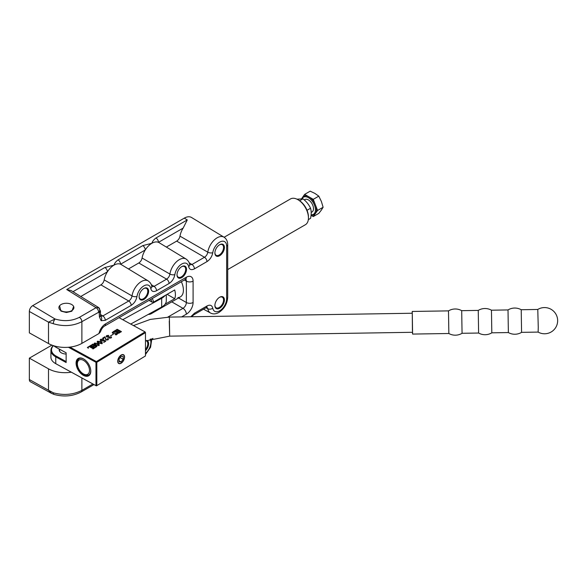 <?xml version="1.0" encoding="UTF-8"?>
<svg xmlns="http://www.w3.org/2000/svg" width="587" height="587" viewBox="0 0 587 587"><rect width="100%" height="100%" fill="white"/><g stroke="black" fill="none" stroke-linecap="round" stroke-linejoin="round"><path stroke-width="0.88" d="M73.639 306.458L71.863 311.227L66.404 312.504L60.945 311.117L59.595 305.761M219.648 244.735L219.648 244.735A6.728 3.882 -60 0 1 224.41 247.479A6.728 3.882 -60 0 1 219.648 255.719A6.728 3.882 -60 0 1 214.893 252.975A6.728 3.882 -60 0 1 219.648 244.735L219.648 244.735M214.901 252.718A6.134 3.544 120 0 0 216.163 255.294A6.134 3.544 120 0 0 219.23 254.993A6.134 3.544 120 0 0 223.236 249.585A6.134 3.544 120 0 0 222.297 244.669A6.134 3.544 120 0 0 219.435 244.86M181.757 266.608L181.757 266.608A6.728 3.882 -60 0 1 186.519 269.36A6.728 3.882 -60 0 1 181.757 277.6A6.728 3.882 -60 0 1 177.003 274.848A6.728 3.882 -60 0 1 181.757 266.608L181.757 266.608M177.01 274.599A6.134 3.544 120 0 0 178.272 277.174A6.134 3.544 120 0 0 181.339 276.866A6.134 3.544 120 0 0 185.345 271.465A6.134 3.544 120 0 0 184.406 266.549A6.134 3.544 120 0 0 181.544 266.74M143.866 288.488L143.866 288.488A6.728 3.882 -60 0 1 148.621 291.233A6.728 3.882 -60 0 1 143.866 299.473A6.728 3.882 -60 0 1 139.112 296.728A6.728 3.882 -60 0 1 143.866 288.488L143.866 288.488M139.112 296.472A6.134 3.544 120 0 0 140.381 299.047A6.134 3.544 120 0 0 143.448 298.746A6.134 3.544 120 0 0 147.454 293.339A6.134 3.544 120 0 0 146.515 288.422A6.134 3.544 120 0 0 143.654 288.613M219.648 297.235L219.648 297.235A6.728 3.882 -60 0 1 224.41 299.986A6.728 3.882 -60 0 1 219.648 308.226A6.728 3.882 -60 0 1 214.893 305.475A6.728 3.882 -60 0 1 219.648 297.235L219.648 297.235M214.901 305.225A6.134 3.544 120 0 0 216.163 307.801A6.134 3.544 120 0 0 219.23 307.493A6.134 3.544 120 0 0 223.236 302.092A6.134 3.544 120 0 0 222.297 297.176A6.134 3.544 120 0 0 219.435 297.367M146.699 340.438A6.728 3.882 -60 0 1 148.577 344.569A6.728 3.882 -60 0 1 145.473 350.725M145.473 349.492A6.134 3.544 120 0 0 146.515 340.93A6.134 3.544 120 0 0 146.002 340.717M151.762 339.044L150.764 339.007M100.458 316.202L102.82 315.96A3.573 2.062 60 0 1 105.308 320.311L101.14 320.722L99.408 316.907L99.166 311.983L81.879 321.676C73.206 326.071 63.675 326.746 53.292 323.701L48.501 322.153L55.097 319.02A3.573 1.401 108.9 0 0 53.292 323.701M166.356 247.076L176.687 241.11C178.404 239.988 179.505 238.337 179.982 236.15L207.798 252.175A13.479 7.785 -60 0 1 217.168 237.786A13.479 7.785 -60 0 1 223.992 237.17L191.516 217.483A14.293 8.247 120 0 0 184.281 218.144L32.718 305.644L55.097 319.02C63.924 321.625 72.025 321.06 79.399 317.325L96.085 307.691L98.726 307.632M99.408 312.526A3.573 2.062 180 0 0 100.458 311.073L98.528 307.493L71.122 290.543L66.72 289.53L96.085 307.691A3.573 2.062 60 0 1 98.572 312.042M66.72 289.53L104.897 267.489L113.973 265.163C114.582 263.174 115.955 261.413 118.09 259.872L142.788 245.615L151.864 243.289C152.473 241.301 153.845 239.533 155.981 237.992L187.275 219.927L183.159 228.086L158.461 242.343A14.154 8.174 -60 0 1 159.033 242.636L186.101 259.043A13.479 7.785 -60 0 0 176.518 261.729A13.479 7.785 -60 0 0 169.907 274.056A3.573 1.651 8.4 0 0 174.875 274.591C174.09 278.495 172.16 281.459 169.078 283.484L156.546 290.726C153.464 292.253 151.527 291.519 150.749 288.518A9.906 5.716 120 0 0 143.866 285.891A9.906 5.716 120 0 0 136.984 296.464C136.199 300.375 134.269 303.34 131.187 305.365L105.308 320.311M179.982 236.15A14.154 8.174 -60 0 1 183.159 228.086M181.361 281.723A14.888 8.592 60 0 1 180.326 296.919A14.888 8.592 60 0 1 177.883 297.616M99.005 333.497A9.524 5.503 -60 0 1 105.521 323.892A4.762 2.752 60 0 1 104.537 326.078C102.769 327.179 101.412 329.102 100.458 331.838L99.005 333.497L81.879 343.38A23.818 13.75 180 0 1 48.501 343.549L29.35 332.873L29.35 311.477A4.762 2.752 120 0 1 32.718 305.644M51.913 345.127L29.35 358.151L29.35 379.54A4.762 2.752 120 0 0 30.363 381.741L51.465 393.327L48.501 390.216L53.292 392.806C63.675 395.587 73.206 394.765 81.879 390.362L92.915 383.986M190.812 316.753L194.436 313.223L206.969 305.988C210.058 304.455 211.988 305.196 212.765 308.197A9.906 5.716 120 0 0 219.648 310.817A9.906 5.716 120 0 0 226.655 298.688L226.655 246.18A9.906 5.716 120 0 0 220.301 241.8A9.906 5.716 120 0 0 212.765 252.711C211.98 256.622 210.051 259.586 206.969 261.611L194.436 268.846C191.355 270.38 189.425 269.638 188.647 266.637A9.906 5.716 120 0 0 181.757 264.018A9.906 5.716 120 0 0 174.875 274.591M128.465 268.956L138.796 262.983C140.513 261.861 141.614 260.21 142.091 258.031A14.154 8.174 -60 0 1 145.268 249.959A14.154 8.174 -60 0 1 151.864 243.289A14.154 8.174 -60 0 1 158.461 242.343A3.573 2.062 60 0 0 155.981 237.992M80.749 296.501L100.905 284.864C102.622 283.741 103.716 282.09 104.192 279.904A14.154 8.174 -60 0 1 107.377 271.84A14.154 8.174 -60 0 1 113.973 265.163A14.154 8.174 -60 0 1 120.57 264.223A14.154 8.174 -60 0 1 121.142 264.517L148.21 280.924A13.479 7.785 -60 0 0 138.62 283.609A13.479 7.785 -60 0 0 132.016 295.929A3.573 1.651 8.4 0 0 136.984 296.464M71.335 372.195A23.818 13.75 180 0 1 48.501 368.827L29.35 358.151M226.655 298.688A3.573 2.062 180 0 0 227.705 297.227C227.25 303.736 224.322 308.813 218.907 312.453C215.847 314.148 213.044 314.339 210.513 313.018A13.479 7.785 -60 0 1 207.798 308.733L206 307.749M142.091 258.031L169.907 274.056C169.482 276.294 168.374 277.989 166.598 279.141A3.573 2.062 60 0 1 169.078 283.484M104.192 279.904L132.016 295.929C131.591 298.174 130.483 299.869 128.707 301.014A3.573 2.062 60 0 1 131.187 305.365M212.765 308.197A3.573 2.407 -10.1 0 1 207.798 308.733L207.05 307.346M189.696 264.803L191.956 264.502L204.489 257.26C206.264 256.115 207.372 254.42 207.798 252.175A3.573 1.651 8.4 0 0 212.765 252.711M151.806 286.676L154.065 286.375A3.573 2.062 60 0 1 156.546 290.726M104.897 267.489A3.573 2.062 60 0 1 107.377 271.84L72.986 291.695M118.09 259.872A3.573 2.062 60 0 1 120.57 264.223L145.268 249.959A3.573 2.062 60 0 0 142.788 245.615M100.458 311.073L100.458 315.446A3.573 2.062 180 0 1 99.408 316.907M148.21 280.924C150.375 282.56 151.549 284.394 151.74 286.427L151.74 286.427A3.573 2.407 169.9 0 1 150.749 288.518M186.101 259.043C188.266 260.679 189.44 262.514 189.638 264.554L189.638 264.554A3.573 2.407 169.9 0 1 188.647 266.637M189.139 262.771L191.956 264.502A3.573 2.062 60 0 1 194.436 268.846M176.687 241.11L204.489 257.26A3.573 2.062 60 0 1 206.969 261.611M53.292 392.806A3.573 1.475 107.3 0 0 53.989 394.427L53.989 394.427C63.763 397.098 72.817 396.291 81.145 391.991L93.993 384.573M194.436 313.223A3.573 2.062 -120 0 1 193.695 314.859L206.235 307.617A3.573 2.062 -120 0 0 206.969 305.988M122.734 319.702L161.674 298.277A14.888 8.592 0 0 0 165.013 295.54M130.718 324.061L161.674 307.03A14.888 8.592 0 0 0 166.29 300.808L166.29 294.799M412.419 330.54L412.272 313.245L169.379 317.097L169.68 336.146L169.269 321.118M508.012 309.936L508.371 332.558A13.097 13.097 0 0 0 521.579 332.352L538.132 332.088L538.264 327.311L537.773 309.466L521.212 309.731A13.097 13.097 0 0 0 508.012 309.936L491.451 310.2A13.097 13.097 0 0 0 478.251 310.406L461.698 310.67A13.097 13.097 0 0 0 448.49 310.883L412.243 311.455L412.133 313.245M521.579 332.352L521.219 309.731M491.811 332.822L491.458 310.2M478.61 333.027L478.251 310.406M508.371 332.558L491.818 332.822A13.097 13.097 0 0 1 478.61 333.034L462.057 333.291L461.698 310.67M412.434 332.293L412.602 334.076L448.85 333.504L448.49 310.883M412.602 334.076L412.243 311.455M83.435 375.394A10.118 6.002 58.6 0 1 76.083 363.111A10.118 6.002 58.6 0 1 83.435 358.862A10.118 6.002 58.6 0 1 83.64 358.98A10.118 6.002 58.6 0 1 90.772 370.668A10.118 6.002 58.6 0 1 83.435 375.394M83.846 359.097L83.846 359.097A9.524 5.65 -121.4 0 0 78.878 358.745A9.524 5.65 -121.4 0 0 77.469 366.42A9.524 5.65 -121.4 0 0 83.846 374.653A9.524 5.65 -121.4 0 0 88.806 375.012A9.524 5.65 -121.4 0 0 90.758 370.434M121.142 363.015A4.762 2.671 118.7 0 0 124.18 358.738A4.762 2.671 118.7 0 0 123.431 354.944A4.762 2.671 118.7 0 0 121.142 355.238A4.762 2.671 118.7 0 0 118.112 359.508A4.762 2.671 118.7 0 0 118.86 363.302A4.762 2.671 118.7 0 0 121.142 363.015M66.133 354.042A7.205 4.16 180 0 1 61.444 352.904A7.205 4.16 180 0 1 59.192 349.889A7.205 4.16 180 0 1 59.324 349.104M53.674 345.736A15.482 8.937 0 0 0 55.449 346.968A15.482 8.937 0 0 0 55.758 347.137L66.133 352.809L66.133 362.539L55.758 356.867A15.482 8.937 180 0 1 50.922 350.373L50.922 357.182A15.482 8.937 0 0 0 55.449 363.5A15.482 8.937 0 0 0 55.758 363.669L95.975 385.644L96.818 385.63L145.473 355.949L145.473 332.616L96.818 362.296L96.818 385.63L96.385 385.886L56.169 363.903A14.888 8.592 180 0 1 55.875 363.742A14.888 8.592 180 0 1 55.67 363.617M69.919 347.115L96.385 361.577L145.048 331.897L119.058 317.692M94.346 347.724L90.112 345.802L91.183 345.149L92.981 346.521L94.331 345.699L91.858 344.738L92.922 344.092L97.016 346.323L96.129 347.071L94.507 345.802L93.157 346.623L95.454 347.482L94.309 348.098M91.242 345.325L92.981 346.521M92.981 344.261L92.959 344.694L96.481 346.425M96.055 347.034L96.092 346.66M98.55 343.138C97.339 342.588 97.002 341.942 97.537 341.201L100.964 341.663C102.175 342.221 102.49 342.867 101.933 343.6L98.55 343.138M97.193 341.722L97.691 341.318M102.292 343.065L101.933 343.6M107.472 339.051L108.103 338.618L108.037 339.88L105.858 339.99L104.956 337.158L103.569 338.009L103.591 338.816L102.666 338.141L104.882 336.791L106.254 339.69L107.949 339.726L108.081 339L107.45 338.589L108.544 339.161M102.813 338.251L104.882 336.989L106.254 339.88L107.949 339.924L108.081 339M103.569 338.009L103.738 338.728M110.554 335.801L113.372 334.289L110.554 335.801M118.603 332.932L114.37 331.002L115.441 330.356L117.239 331.728L118.589 330.907L116.116 329.945L117.18 329.292L121.45 331.626L120.386 332.279L118.765 331.002L117.415 331.824L119.711 332.69L118.567 333.299M115.5 330.525L115.478 330.958L117.239 331.728M117.239 329.461L117.217 329.901L120.739 331.626M120.313 332.235L120.35 331.868M112.212 332.697L112.88 332.051L113.056 333.078L117.253 333.034L117.671 333.658L116.145 334.928L115.045 334.429L117.018 334.194L116.967 333.269L112.719 333.284L112.205 332.594L113.783 331.295L115.228 331.86L112.88 332.051L112.535 332.594M115.111 334.524L117.018 334.392L116.967 333.269M106.988 335.647L107.201 336.762L109.446 336.755L109.453 337.796L111.06 337.826L110.701 336.879L111.295 336.923L111.104 338.002L109.079 338.112L108.793 337.092L106.702 337.004L106.196 336.3L106.753 335.581L108.617 335.39L108.72 335.757L106.988 335.647L106.614 336.226M107.847 335.456L108.72 335.757M109.446 336.755L109.453 337.987L111.06 338.024L111.229 337.298M110.767 337.151L111.603 337.334M103.716 340.46L103.246 340.952L100.905 340.849L100.113 339.976L100.641 339.308L102.659 339.147L102.754 339.535L100.839 339.396L101.309 340.555L103.129 340.746L103.605 339.858L105.785 341.186L103.818 342.382L105.278 341.084L103.723 340.365M101.94 339.176L102.754 339.535M100.839 339.396L100.568 339.88M100.839 339.594L101.309 340.746L103.129 340.944L103.371 339.976M95.52 344.987C94.309 344.437 93.971 343.791 94.507 343.05L97.934 343.52C99.137 344.07 99.46 344.716 98.902 345.45L95.52 344.987M94.162 343.571L94.661 343.168M99.262 344.914L98.902 345.45M92.944 348.583L89.422 346.66L88.366 347.071L88.27 348.098L87.353 347.489L89.782 346.007L94.052 348.34L92.951 348.979M88.366 347.071L88.27 348.098M89.811 346.191L93.34 348.34M50.922 350.373A15.482 8.937 180 0 1 53.292 345.618M96.385 385.886L95.975 385.644L95.975 362.311L68.437 347.262M53.439 345.662A14.888 8.592 0 0 0 56.169 356.126L66.133 361.577M66.133 352.824L56.169 347.379A14.888 8.592 180 0 1 55.875 347.211A14.888 8.592 180 0 1 55.67 347.093M114.538 331.097L115.441 330.356M117.239 331.919L118.589 330.907M116.285 330.033L117.18 329.292M120.739 331.824L121.171 331.596M119 332.69L117.415 331.824M119 332.88L119.432 332.653M112.88 332.249L113.056 333.078M113.056 333.269L117.253 333.034M117.253 333.233L117.664 333.754M116.982 334.407L116.967 333.46L117.018 334.392M113.651 331.78L113.783 331.295M113.783 331.494L114.751 331.868M110.723 335.896L113.196 334.194M106.203 336.41L106.753 335.581M106.988 335.837L107.201 336.762M107.201 336.953L108.309 337.209M108.756 337.107L109.27 336.659M109.446 336.953L109.453 337.987L109.446 336.953M111.06 338.024L111.229 337.488L111.06 338.024M107.949 339.924L108.081 339.191L107.949 339.924M108.103 338.809L108.529 339.257M103.569 338.2L103.738 338.926L103.569 338.2M100.128 340.071L100.641 339.308M102.659 339.345L102.754 339.726M103.129 340.944L103.371 340.167L103.129 340.944M103.605 340.056L105.623 341.282M103.672 342.258L105.278 341.084M97.2 341.825L97.537 341.399L100.964 341.663M100.964 341.861C102.175 342.419 102.49 343.065 101.933 343.799M97.559 341.671L97.721 341.304L99.005 342.867L101.903 343.336M97.721 341.495L99.005 343.057L101.918 343.439M101.756 343.696L100.516 341.942L97.721 341.304M94.169 343.674L94.507 343.248L97.934 343.52M97.934 343.711C99.137 344.268 99.46 344.914 98.902 345.648M94.522 343.52L94.683 343.153L95.967 344.716L98.873 345.185M94.683 343.344L95.967 344.907L98.719 345.552L97.486 343.791L94.683 343.153M90.281 345.89L91.183 345.149M92.981 346.719L94.331 345.699M92.027 344.833L92.922 344.092M96.481 346.616L96.914 346.389M94.742 347.482L93.157 346.623M94.742 347.68L95.175 347.453M88.366 347.269L88.27 348.289L88.366 347.269M87.485 347.599L89.782 346.007M93.34 348.539L93.737 348.326M96.385 361.577L95.975 362.311L96.818 362.296L96.385 361.577M145.048 331.897L145.473 332.616L145.048 331.897M89.488 370.434A8.335 4.945 -121.4 0 0 83.435 360.323A8.335 4.945 -121.4 0 0 77.381 363.815A8.335 4.945 -121.4 0 0 77.389 364.204A8.335 4.945 -121.4 0 0 83.259 373.838A8.335 4.945 -121.4 0 0 89.488 370.434M77.389 364.204L77.345 363.294A9.524 5.65 58.6 0 1 77.33 362.847A9.524 5.65 58.6 0 1 79.091 358.628M89.004 374.88A9.524 5.65 58.6 0 1 84.058 374.293L83.259 373.838M298.761 200.174L297.925 199.69L298.761 200.174A13.692 7.91 60 0 1 308.446 216.948L308.446 217.924A14.888 8.592 -120 0 0 297.925 199.69L297.925 199.69A14.888 8.592 -120 0 0 290.477 198.949L224.131 237.258M227.705 269.572L305.365 224.733A14.888 8.592 -120 0 0 308.446 217.924M152.304 298.497A14.888 8.592 60 0 1 153.647 302.1L174.699 289.949A14.888 8.592 60 0 1 174.699 298.702L165.013 304.293M153.251 311.668A14.888 8.592 60 0 1 151.27 313.7A14.888 8.592 60 0 1 148.291 314.39M149.01 300.397L151.901 302.063A13.692 7.91 -120 0 0 150.859 299.333M153.647 302.1L151.901 302.063M167.119 294.322L174.699 298.702M311.205 212.428L312.02 211.951A7.147 4.124 -120 0 0 313.113 206.228A7.147 4.124 -120 0 0 308.446 199.932A7.147 4.124 -120 0 0 304.873 199.58L304.279 199.925M302.078 198.736A9.898 5.716 60 0 1 308.446 197.68A9.898 5.716 60 0 1 315.314 208.158A9.898 5.716 60 0 1 311.117 214.783M311.059 215.312L313.26 216.581L315.021 214.079A10.617 6.127 60 0 1 311.095 215.018M315.021 214.079L317.574 210.454L323.114 207.255L321.375 210.073L318.8 213.382L313.26 216.581M317.574 210.454L315.813 205.92A10.617 6.127 60 0 1 315.813 212.949M315.813 205.92L313.26 199.345L318.8 196.146L321.375 201.458L323.114 207.255M313.26 199.345L309.745 197.313A10.617 6.127 60 0 1 315.021 203.872M309.745 197.313L304.646 194.37L310.185 191.171L314.911 193.417L318.8 196.146M304.646 194.37L301.586 198.714M302.885 196.865A10.617 6.127 60 0 1 308.16 196.396M301.799 198.722A10.617 6.127 60 0 1 302.092 197.995M299.656 200.739L302.958 198.832C306.363 201.451 308.894 204.599 310.538 208.26C311.426 211.107 311.426 214.475 310.538 218.364L308.336 219.633M307.126 210.542L306.869 209.919M307.199 210.183L310.538 208.26M296.971 199.191L302.958 198.832M121.142 355.054A4.989 2.796 118.7 0 0 117.716 361.159A4.989 2.796 118.7 0 0 121.054 363.25A4.989 2.796 118.7 0 0 121.142 363.199A4.989 2.796 118.7 0 0 124.569 356.815A4.989 2.796 118.7 0 0 121.142 355.054M121.142 356.316L119.102 358.973L119.102 361.775L121.142 361.93L123.189 359.281L123.189 356.47L121.142 356.316M120.144 357.615L123.189 359.281M119.102 360.814L121.142 361.93M59.786 349.353A6.846 3.955 0 0 0 60.05 351.848M61.092 310.655A7.499 4.329 0 0 0 69.273 311.594A7.499 4.329 0 0 0 73.903 307.588A7.499 4.329 0 0 0 71.702 304.528A7.499 4.329 0 0 0 63.528 303.589A7.499 4.329 0 0 0 58.898 307.588A7.499 4.329 0 0 0 61.092 310.655M145.473 353.425A9.906 5.716 120 0 0 150.111 339.213M100.575 316.283A3.573 2.92 120 0 1 101.14 320.722M99.166 311.983A3.573 2.92 -60 0 0 98.484 307.471M178.507 297.976L186.358 302.503L186.358 281.114A4.762 2.752 120 0 0 185.734 279.221M184.384 279.977L186.358 281.114A4.762 2.752 180 0 0 193.094 281.114L193.094 302.503A9.524 5.503 -60 0 1 186.358 314.17L181.64 316.899M48.501 343.549L48.501 322.153L29.35 311.477M81.879 377.962L81.879 390.362A3.573 2.062 60 0 1 81.145 391.991M79.399 317.325A3.573 2.062 60 0 1 81.879 321.676L81.879 343.38M105.521 323.892L186.358 277.225A9.524 5.503 -60 0 1 193.094 281.114M29.35 379.54L48.501 390.216L48.501 368.827M187.275 219.927L184.281 218.144M151.248 284.644L154.065 286.375L166.598 279.141L138.796 262.983M100.458 314.493L102.82 315.96L128.707 301.014L100.905 284.864M171.771 301.865L182.99 308.336A4.762 2.752 120 0 0 186.358 302.503A4.762 2.752 180 0 0 193.094 302.503M167.757 317.134L182.99 308.336A4.762 2.752 -120 0 1 186.358 314.17M227.705 297.227L227.705 244.72A3.573 2.062 180 0 1 226.655 246.18M186.358 277.225A4.762 2.752 60 0 1 185.375 279.405L104.537 326.078M161.674 298.277L161.674 307.03M56.169 356.126L55.758 356.867L55.758 363.669L56.169 363.903M55.758 346.315L56.169 347.379M145.473 354.504L150.573 347.269L151.769 339.066M210.513 313.018L203.528 309.18M100.421 316.18L100.458 315.446M227.705 244.72C227.639 241.22 226.399 238.696 223.992 237.17M51.465 393.327L53.989 394.427M206.235 307.617L206.844 307.221M193.695 314.859L191.648 316.738M151.747 339.081L152.943 338.391M185.375 279.405L186.042 279.126L185.375 278.935M538.125 332.088A13.097 13.097 0 0 0 557.65 320.671A13.097 13.097 0 0 0 537.765 309.466M448.85 333.504A13.097 13.097 0 0 0 462.057 333.291M55.875 347.211L55.449 346.968M55.875 363.742L55.449 363.5M145.473 340.937L169.68 336.146L412.573 332.293M133.476 325.572L150.309 319.409L169.379 317.097M180.326 296.919L151.27 313.7"/></g></svg>
